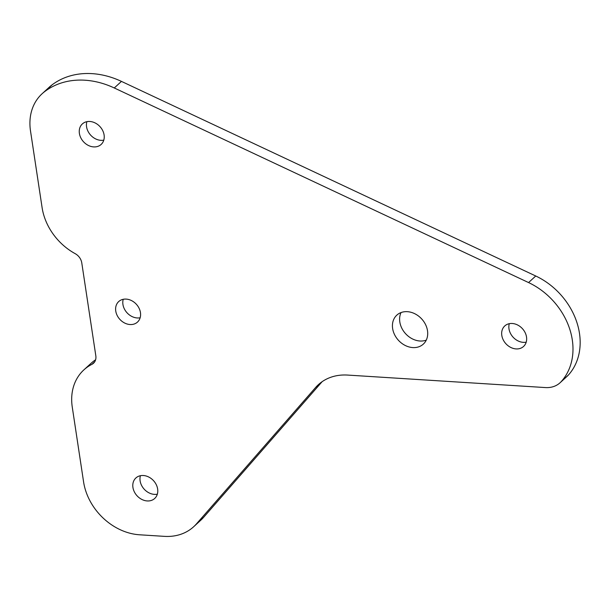 <?xml version="1.0" encoding="UTF-8"?>
<svg xmlns="http://www.w3.org/2000/svg" width="610" height="610" viewBox="0 0 610 610"><rect width="100%" height="100%" fill="white"/><g stroke="black" fill="none" stroke-linecap="round" stroke-linejoin="round"><path stroke-width="0.91" d="M392.634 328.523A19.634 15.784 -132.5 0 0 405.139 345.42A19.634 15.784 -132.5 0 0 423.325 344.116A19.634 15.784 -132.5 0 0 427.503 330.727A19.634 15.784 -132.5 0 0 415.006 313.837A19.634 15.784 -132.5 0 0 396.813 315.141A19.634 15.784 -132.5 0 0 392.634 328.523M401.052 312.556A19.634 15.784 -132.5 0 0 399.817 321.958A19.634 15.784 -132.5 0 0 426.268 340.128M84.958 80.215A81.824 65.773 -132.5 0 0 45.018 91.34L44.766 91.531A54.549 43.851 -132.5 0 0 42.113 93.734A54.549 43.851 -132.5 0 0 30.5 130.921L42.098 207.606A54.549 43.851 -132.5 0 0 75.16 253.646A10.911 8.769 47.5 0 1 81.77 262.857L95.823 355.805A10.911 8.769 47.5 0 1 93.505 363.247A10.911 8.769 47.5 0 1 91.896 364.353A54.549 43.851 -132.5 0 0 83.875 369.881A54.549 43.851 -132.5 0 0 72.262 407.068L83.578 481.862A54.549 43.851 -132.5 0 0 139.545 534.787L164.387 536.358A54.549 43.851 -132.5 0 0 193.667 526.735A54.549 43.851 -132.5 0 0 196.428 523.914L315.591 387.51A54.549 43.851 47.5 0 1 318.351 384.689A54.549 43.851 47.5 0 1 347.624 375.074L545.432 387.571A27.275 21.922 -132.5 0 0 560.071 382.76A27.275 21.922 -132.5 0 0 561.299 381.517A65.461 52.62 -132.5 0 0 528.565 282.567L114.276 87.97A81.824 65.773 -132.5 0 0 84.958 80.215M42.113 93.734L49.296 87.161A54.549 43.851 47.5 0 1 51.949 84.958L52.201 84.767A81.824 65.773 47.5 0 1 92.133 73.642A81.824 65.773 47.5 0 1 121.459 81.397L535.748 276.002A65.461 52.62 47.5 0 1 568.482 374.944A27.275 21.922 47.5 0 1 567.247 376.187L560.071 382.76M526.209 342.157A13.908 11.178 47.5 0 1 508.992 328.851A13.908 11.178 47.5 0 1 509.297 323.681M501.809 335.424A13.908 11.178 -132.5 0 0 510.669 347.387A13.908 11.178 -132.5 0 0 523.548 346.465A13.908 11.178 -132.5 0 0 526.514 336.987A13.908 11.178 -132.5 0 0 517.654 325.016A13.908 11.178 -132.5 0 0 504.775 325.938A13.908 11.178 -132.5 0 0 501.809 335.424M104.097 134.97A13.908 11.178 -132.5 0 0 95.236 122.999A13.908 11.178 -132.5 0 0 82.358 123.929A13.908 11.178 -132.5 0 0 79.391 133.407A13.908 11.178 -132.5 0 0 88.252 145.378A13.908 11.178 -132.5 0 0 101.13 144.448A13.908 11.178 -132.5 0 0 104.097 134.97M86.879 121.664A13.908 11.178 -132.5 0 0 86.574 126.842A13.908 11.178 -132.5 0 0 103.784 140.14M157.639 489.014A13.908 11.178 -132.5 0 0 148.779 477.043A13.908 11.178 -132.5 0 0 135.9 477.966A13.908 11.178 -132.5 0 0 132.934 487.451A13.908 11.178 -132.5 0 0 141.794 499.415A13.908 11.178 -132.5 0 0 154.673 498.492A13.908 11.178 -132.5 0 0 157.639 489.014M140.422 475.708A13.908 11.178 -132.5 0 0 140.117 480.878A13.908 11.178 -132.5 0 0 157.334 494.184M123.243 299.289A13.908 11.178 -132.5 0 0 122.938 304.466A13.908 11.178 -132.5 0 0 140.148 317.772M115.755 311.031A13.908 11.178 -132.5 0 0 124.608 323.003A13.908 11.178 -132.5 0 0 137.494 322.08A13.908 11.178 -132.5 0 0 140.452 312.594A13.908 11.178 -132.5 0 0 131.6 300.631A13.908 11.178 -132.5 0 0 118.714 301.553A13.908 11.178 -132.5 0 0 115.755 311.031M322.126 381.685L203.61 517.349A54.549 43.851 47.5 0 1 200.85 520.17L193.667 526.735M83.875 369.881L91.058 363.308A54.549 43.851 47.5 0 1 95.61 359.778M52.201 84.767L45.018 91.34M568.482 374.944L561.299 381.517M535.748 276.002L528.565 282.567M114.276 87.97L121.459 81.397M44.766 91.531L51.949 84.958M94.748 361.745L91.896 364.353M203.61 517.349L196.428 523.914M315.591 387.51L321.401 382.195"/></g></svg>
